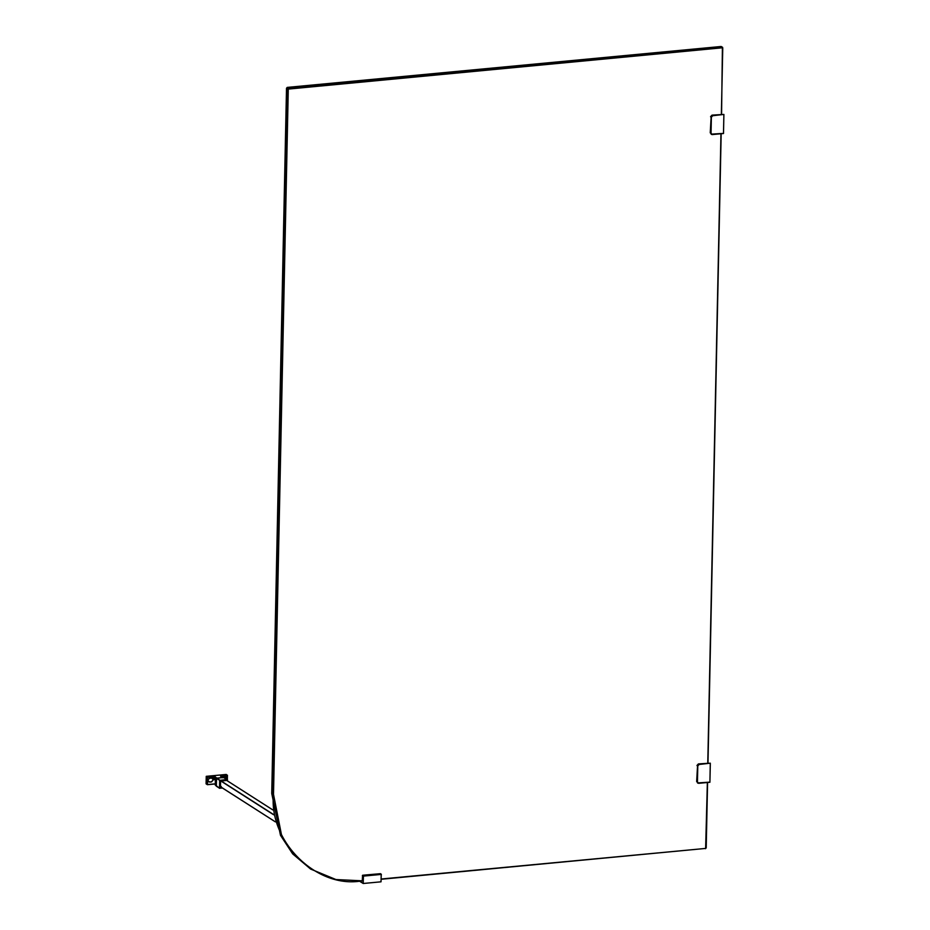 <?xml version="1.0" encoding="UTF-8"?>
<svg xmlns="http://www.w3.org/2000/svg" width="930" height="930" viewBox="0 0 930 930"><rect width="100%" height="100%" fill="white"/><g stroke="black" fill="none" stroke-linecap="round" stroke-linejoin="round"><path stroke-width="1.4" d="M209.657 777.875L207.611 780.165L208.483 781.839L207.657 780.2L209.657 777.875L212.656 778.003L213.505 779.677L211.47 781.944L209.727 781.909C207.506 780.898 207.53 779.677 209.808 778.247L211.633 778.073L213.342 779.747L211.552 781.735L209.622 782.107L211.436 781.932L213.482 779.654L211.633 778.073M212.633 777.992L211.482 777.713M222.526 788.082L219.503 788.175L219.666 780.351L227.315 779.445L227.466 780.898M216.341 786.187L219.678 788.349L215.342 785.141L215.307 780.433M219.852 780.142L216.702 778.131L223.27 777.48L227.49 779.607M226.571 780.468L220.561 781.026L220.433 787.326L221.224 787.245M221.27 786.501L219.747 786.64M215.342 785.141L215.435 780.468L216.434 781.467L216.702 778.131M220.794 786.978L220.212 786.455M222.654 776.899L223.491 776.573L222.596 776.875M226.478 776.701L225.304 776.411L226.478 776.701L227.327 778.375L225.351 776.434L227.001 779.201M223.491 776.573L225.304 776.411M226.688 777.933L224.979 776.445M227.269 777.829L227.431 775.19L220.538 776.132L227.327 775.457L226.257 774.446L206.251 776.329L206.088 783.781L207.437 784.699L206.274 783.955M206.251 776.329L207.413 777.085L207.437 784.699L215.237 783.967L207.483 784.699M215.237 783.827L207.518 784.56L207.413 777.085L213.784 776.48L216.981 778.015M215.307 779.886L213.807 779.398L213.784 776.48M214.342 779.538L215.086 776.643M381.254 874.421L363.432 876.107L363.2 883.488L381.044 881.814L381.184 874.177L381.021 881.814L363.2 883.488L359.666 881.175L363.2 883.488L381.021 881.814L381.254 874.421L380.405 873.677L362.572 875.363L362.258 881.07M362.607 875.246L380.219 873.7L362.607 875.246L363.432 876.107L362.386 875.572M696.651 781.584L697.535 765.913L696.651 781.584L698.081 782.979M709.904 782.269L710.299 763.181L699.093 764.483L697.791 765.948L697.454 781.967L698.628 783.327L709.904 782.269L710.299 763.181L698.477 763.902L696.989 765.564M709.799 782.142L697.547 782.921M698.314 763.983L697.012 765.448M721.575 114.239L722.401 47.779L288.277 89.094L273.501 794.336C268.468 841.731 317.2 889.289 362.119 880.815L362.281 880.803M707.986 762.995L721.169 133.734M721.366 114.262L722.75 48.128M381.277 879.001L705.626 848.427L707.37 782.514M707.777 763.019L720.959 133.757M271.734 793.464L286.51 88.234L287.754 89.024L272.99 794.267L271.734 793.464L280.488 835.314L292.671 853.88L310.608 869.062L293.915 854.67L281.732 836.105L273.501 794.336M381.277 879.269L705.626 848.427M705.463 848.706L706.207 847.869L707.579 782.49M287.254 87.397L721.006 46.5L722.25 47.302L288.498 88.199L287.254 87.397L286.51 88.234M721.715 47.198L721.006 46.5M362.119 880.815L335.963 879.548L310.608 869.062M710.241 132.827L711.125 117.157L710.241 132.827L711.671 134.222M711.38 117.18L712.613 115.483L723.889 114.425L723.505 133.513L723.889 114.425L712.682 115.727L711.38 117.18L711.043 133.211L712.217 134.571L723.494 133.502L723.889 114.425L712.066 115.134L710.578 116.808M723.389 133.385L711.136 134.164M711.903 115.227L710.601 116.68M211.529 777.736L209.808 778.247M216.353 786.152L216.516 778.329L219.666 780.351M216.26 781.328L216.155 786.001M216.504 778.282L224.2 777.422L227.42 779.468M222.956 777.154L225.455 776.771M227.304 778.41L227.094 779.259M225.351 776.434L223.642 776.945M220.724 776.306L222.351 777.817M222.84 777.131L220.654 776.225M227.339 779.41L227.431 775.294M207.669 777.306L215.376 776.829M215.19 777.259L216.574 778.178M221.131 776.411L221.061 775.794M215.179 779.828L216.446 780.828M215.272 777.062L215.121 780.014L216.446 780.967L215.376 780.398M359.747 881.326L363.223 883.5L363.351 875.862L381.184 874.177M225.432 779.619L272.781 809.914M273.583 814.54L221.131 780.979M220.863 781.002L273.629 814.773M220.445 786.722L275.385 821.876L220.445 786.745M275.373 821.841L220.445 786.687M710.299 763.181L698.477 763.902M698.628 783.327L697.454 781.967M697.791 765.948L699.093 764.483M712.682 115.727L712.066 115.134M723.505 133.513L712.229 134.571L711.043 133.211M219.585 788.326L215.214 784.885M227.129 779.282L227.327 778.375M207.46 784.699L206.169 783.932M227.443 775.236L227.362 779.421M215.121 779.805L214.26 779.538M380.51 873.7L381.381 874.374M272.769 809.879L225.467 779.619M710.322 763.216L709.915 782.269L697.802 783.13M722.657 47.395L721.413 46.593M712.229 134.571L711.392 134.373"/></g></svg>
